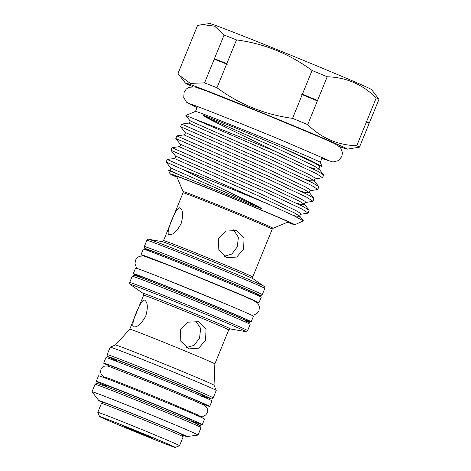<?xml version="1.0" encoding="UTF-8"?>
<svg xmlns="http://www.w3.org/2000/svg" width="471" height="471" viewBox="0 0 471 471"><rect width="100%" height="100%" fill="white"/><g stroke="black" fill="none" stroke-linecap="round" stroke-linejoin="round"><path stroke-width="0.71" d="M123.855 426.337L151.939 437.883L134.741 431.136L123.855 426.337M101.442 403.406L103.532 402.522A42.537 0.683 22.2 0 1 156.543 423.476A42.537 0.683 22.2 0 1 182.289 434.662L183.166 436.752A44.139 0.707 22.2 0 1 183.166 436.77A44.139 0.707 22.2 0 0 156.449 425.142A44.139 0.707 22.2 0 0 101.442 403.406A44.139 0.707 22.2 0 1 101.442 403.406L97.791 412.325A44.139 0.707 22.2 0 1 97.791 412.325A44.139 0.707 22.2 0 1 152.81 434.062A44.139 0.707 22.2 0 1 179.528 445.684A44.139 0.707 22.2 0 1 179.522 445.69L175.336 447.45A40.93 0.654 22.2 0 1 124.326 427.291A40.93 0.654 22.2 0 1 99.552 416.523A40.93 0.654 22.2 0 1 150.567 436.664A40.93 0.654 22.2 0 1 175.336 447.45M182.471 435.104A47.53 0.759 -157.8 0 0 184.196 435.734A47.53 0.759 -157.8 0 0 186.887 436.576A47.53 0.759 -157.8 0 0 151.385 421.257A47.53 0.759 -157.8 0 0 101.618 401.475A47.53 0.759 -157.8 0 0 98.904 400.668A47.53 0.759 -157.8 0 0 103.09 402.711M186.887 436.576L198.014 435.057A57.262 0.918 -157.8 0 0 198.044 435.039A57.262 0.918 -157.8 0 0 154.523 416.299A57.262 0.918 -157.8 0 0 95.289 392.767A57.262 0.918 -157.8 0 0 92.01 391.766A57.262 0.918 -157.8 0 0 92.022 391.795L98.904 400.668M191.891 421.592L191.885 420.391A46.028 0.736 -157.8 0 0 156.902 405.331A46.028 0.736 -157.8 0 0 109.29 386.414A46.028 0.736 -157.8 0 0 106.658 385.608L105.816 386.467M191.774 420.933A57.262 0.918 -157.8 0 0 202.289 424.636A57.262 0.918 -157.8 0 0 167.629 409.558A57.262 0.918 -157.8 0 0 96.255 381.363A57.262 0.918 -157.8 0 0 106.364 386.079M202.289 424.636L204.567 419.066A57.262 0.918 -157.8 0 0 169.901 403.988A57.262 0.918 -157.8 0 0 98.527 375.793L96.255 381.363M105.41 377.247A50.35 0.807 -157.8 0 0 105.404 377.253L105.098 378.001M203.154 404.224A57.262 0.918 -157.8 0 0 209.719 406.432A57.262 0.918 -157.8 0 0 175.059 391.354A57.262 0.918 -157.8 0 0 103.685 363.165A57.262 0.918 -157.8 0 0 109.92 366.179M209.719 406.432L211.991 400.862A57.262 0.918 -157.8 0 0 177.332 385.784A57.262 0.918 -157.8 0 0 105.957 357.589L103.685 363.165M109.755 366.591L110.084 365.773A50.35 0.807 22.2 0 1 172.839 390.565A50.35 0.807 22.2 0 1 203.319 403.824L202.983 404.642M186.222 347.574L194.123 345.331L199.557 338.09L200.652 328.399L195.724 321.016M205.574 340.245L198.691 348.169L188.912 348.905L180.805 341.245L180.481 329.83L188.076 322.164L198.632 321.699L206.033 329.099L205.574 340.245M133.682 326.856C129.554 326.462 141.147 298.055 144.597 300.109C147.747 302.182 148.147 307.469 145.792 315.97C141.512 323.724 137.473 327.351 133.682 326.856L133.599 326.827M213.204 397.889L216.236 390.459A57.262 0.918 -157.8 0 0 216.236 390.441A57.262 0.918 -157.8 0 0 172.298 371.548A57.262 0.918 -157.8 0 0 113.482 348.187A57.262 0.918 -157.8 0 0 110.214 347.18A57.262 0.918 -157.8 0 0 110.202 347.186L107.17 354.616A57.262 0.918 22.2 0 1 110.45 355.617A57.262 0.918 22.2 0 1 169.684 379.149A57.262 0.918 22.2 0 1 213.204 397.889C210.749 399.22 214.064 399.614 207.994 397.824L202.43 395.758A55.66 0.895 -157.8 0 0 207.929 397.795A55.66 0.895 -157.8 0 0 177.42 384.112A55.66 0.895 -157.8 0 0 111.238 357.683A55.66 0.895 -157.8 0 0 116.361 360.633L107.794 356.618L107.135 355.74L107.17 354.616M228.718 329.93A45.946 0.736 -157.8 0 0 193.793 314.893A45.946 0.736 -157.8 0 0 146.263 296.012A45.946 0.736 -157.8 0 0 143.637 295.211L143.155 293.38A47.206 0.759 22.2 0 1 145.763 294.11A47.206 0.759 22.2 0 1 196.154 314.151A47.206 0.759 22.2 0 1 230.337 328.958C230.219 328.646 229.677 328.97 228.718 329.93L214.858 363.895A45.946 0.736 -157.8 0 0 214.858 363.889L214.04 385.219A53.247 0.854 -157.8 0 0 214.04 385.213A53.247 0.854 -157.8 0 0 173.175 367.645A53.247 0.854 -157.8 0 0 118.48 345.92A53.247 0.854 -157.8 0 0 115.448 344.978L110.214 347.18M214.858 363.889A45.946 0.736 -157.8 0 0 179.81 348.811A45.946 0.736 -157.8 0 0 132.404 329.977A45.946 0.736 -157.8 0 0 129.778 329.17A45.946 0.736 -157.8 0 0 129.778 329.176L115.442 344.984M255.046 294.257L255.329 293.568A56.844 0.913 -157.8 0 0 220.917 278.596A56.844 0.913 -157.8 0 0 150.066 250.613L149.79 251.302M143.054 255.841A63.685 1.019 22.2 0 1 141.006 254.711A63.685 1.019 22.2 0 1 220.381 286.068A63.685 1.019 22.2 0 1 258.932 302.835A63.685 1.019 22.2 0 1 256.677 302.211M141.006 254.711L143.278 249.141A63.685 1.019 22.2 0 1 222.653 280.498A63.685 1.019 22.2 0 1 261.205 297.266L258.932 302.835M244.502 296.418A56.844 0.913 -157.8 0 0 218.191 285.285A56.844 0.913 -157.8 0 0 155.801 260.222M244.561 319.944L244.867 319.197A56.844 0.913 -157.8 0 0 210.455 304.231A56.844 0.913 -157.8 0 0 139.61 276.241L139.304 276.989M139.434 276.671A63.685 1.019 22.2 0 1 133.275 273.657A63.685 1.019 22.2 0 1 212.651 305.014A63.685 1.019 22.2 0 1 251.202 321.781A63.685 1.019 22.2 0 1 244.69 319.626M133.275 273.657L135.548 268.087A63.685 1.019 22.2 0 1 214.923 299.444A63.685 1.019 22.2 0 1 253.475 316.212L251.202 321.781M224.072 256.342L231.903 254.04L237.29 246.863L238.379 237.249L233.539 229.866M243.613 249.124L236.713 257.042L226.916 257.772L218.827 250.125L218.515 238.709L226.098 231.037L236.636 230.566L244.055 237.973L243.613 249.124M179.969 207.929C183.089 209.989 183.46 215.265 181.07 223.749C176.825 231.514 172.822 235.159 169.054 234.676C164.826 234.24 176.413 205.833 179.969 207.929L180.052 207.958M312.079 70.491L302.406 94.206L301.44 94.065A97.915 1.572 22.2 0 1 309.883 97.556A97.915 1.572 22.2 0 1 318.025 100.947L317.542 100.488L327.221 76.773C346.114 77.315 362.458 84.35 376.258 97.88A98.315 1.578 22.2 0 1 378.99 99.293L371.601 89.631A87.476 1.401 22.2 0 0 318.667 66.647A87.476 1.401 22.2 0 0 209.677 23.55L202.324 24.557L214.717 26.205L224.084 35.031A98.315 1.578 22.2 0 1 236.495 39.9C264.19 43.585 289.382 53.782 312.079 70.491A98.315 1.578 -157.8 0 1 319.774 73.676A98.315 1.578 -157.8 0 1 327.221 76.773M317.372 100.918A98.315 1.578 -157.8 0 0 309.924 97.821A98.315 1.578 -157.8 0 0 302.229 94.636L292.55 118.351A98.315 1.578 22.2 0 1 300.245 121.53A98.315 1.578 22.2 0 1 307.693 124.627L317.372 100.918L318.025 100.947M292.55 118.351C264.861 114.665 239.662 104.462 216.966 87.753A98.315 1.578 22.2 0 0 204.555 82.884L190.343 83.373L179.492 75.46L178.009 73.399L187.682 49.685L188.076 49.579L187.858 49.255L197.537 25.54L202.324 24.557M192.61 86.599A87.476 1.401 22.2 0 1 185.391 83.061A87.476 1.401 22.2 0 1 294.41 126.081A87.476 1.401 22.2 0 1 347.315 149.142A87.476 1.401 22.2 0 1 339.685 146.616M328.882 140.988A75.278 1.207 -157.8 0 0 290.501 124.685A75.278 1.207 -157.8 0 0 204.308 90.149M185.868 115.454L189.831 120.57L193.516 122.401L274.581 158.203L309.977 174.982L314.687 177.75L315.223 178.868L322.635 177.744L316.565 173.746L277.931 155.589C247.299 141.83 209.642 125.722 194.034 118.845L185.868 115.454L195.512 111.397A67.377 1.077 22.2 0 1 279.474 144.585A67.377 1.077 22.2 0 1 320.256 162.307L322.082 166.634L320.039 167.075C319.256 167.152 318.967 167.853 319.179 169.177L315.058 168.936L310.513 167.611M194.034 118.845A75.401 1.207 22.2 0 1 275.935 151.656C248.564 138.162 217.025 123.39 203.855 116.113C202.165 115.395 203.731 115.324 204.956 115.895L235.524 127.835L279.374 146.422L310.577 160.47L322.082 166.634M175.395 155.954L260.145 193.587L295.541 210.366L300.245 213.133L300.786 214.252L308.199 213.127L302.123 209.13L263.495 190.973L170.991 150.273L175.395 155.954C176.342 155.63 174.841 159.351 174.358 158.486L167.24 159.463L166.169 162.048L182.424 169.366A75.401 1.207 22.2 0 1 259.609 200.481A75.401 1.207 22.2 0 1 269.565 204.632L293.598 215.571L303.424 220.87L294.775 224.749A67.377 1.077 22.2 0 1 287.416 222.271M167.217 159.475L269.565 204.632M170.991 150.273L172.033 147.676L264.543 188.4L303.177 206.557L309.141 210.243L308.199 213.127M180.205 144.161L264.955 181.788L300.351 198.574L305.055 201.341L305.597 202.459L313.009 201.335L306.939 197.337L268.305 179.18L175.801 138.48L180.205 144.161C181.152 143.838 179.657 147.558 179.174 146.687L172.033 147.676M175.801 138.48L176.843 135.883L269.353 176.607L307.987 194.764L313.957 198.45L313.009 201.329M185.021 132.363L269.771 169.996L305.167 186.775L309.871 189.548L310.413 190.661L317.825 189.536L311.749 185.545L273.121 167.382L180.617 126.681L185.021 132.363C185.968 132.039 184.473 135.76 183.984 134.894L176.843 135.883M180.617 126.681L181.659 124.091L274.169 164.809L312.803 182.972L318.767 186.651L317.825 189.536M189.831 120.57C190.784 120.246 189.283 123.967 188.8 123.102L181.659 124.091M275.935 151.656L317.613 171.173L323.583 174.859L322.635 177.744M176.866 176.843A61.395 0.983 22.2 0 1 175.565 176.077A61.395 0.983 22.2 0 1 252.091 206.31A61.395 0.983 22.2 0 1 289.259 222.477A61.395 0.983 22.2 0 1 287.793 222.112M177.025 177.22A67.377 1.077 22.2 0 1 170.031 173.84A67.377 1.077 22.2 0 1 254.004 206.993A67.377 1.077 22.2 0 1 294.775 224.749M182.424 169.366C200.599 178.45 231.444 192.992 255.535 205.221L262.1 208.747L254.764 206.11L168.594 170.408L170.031 173.84M369.134 123.437L359.461 147.146A98.315 1.578 22.2 0 0 356.73 145.739L366.403 122.024A98.315 1.578 -157.8 0 1 369.134 123.437L368.917 123.114L369.311 123.008L378.99 99.293M204.555 82.884L214.234 59.169A98.315 1.578 -157.8 0 1 226.645 64.038L216.966 87.753M347.315 149.142L359.461 147.146M356.73 145.739C337.837 145.198 321.493 138.162 307.693 124.627M301.44 94.065L302.229 94.636M236.495 39.9L226.816 63.609L227.605 64.18L226.645 64.038M224.084 35.031L214.411 58.74L214.011 58.846L214.234 59.169M376.258 97.88L366.579 121.595L365.926 121.565L366.403 122.024M366.579 121.595A98.315 1.578 22.2 0 1 369.311 123.008M214.411 58.74A98.315 1.578 22.2 0 1 226.816 63.609M302.406 94.206A98.315 1.578 22.2 0 1 317.542 100.488M214.011 58.846A97.915 1.572 22.2 0 1 227.605 64.18M365.926 121.565A97.915 1.572 22.2 0 1 368.917 123.114M198.326 416.046L198.632 415.304A50.35 0.807 -157.8 0 0 198.632 415.287M95.042 384.336C97.503 383.011 94.188 382.611 100.252 384.407C112.699 388.74 173.016 413.238 192.763 421.975C202.489 426.279 199.863 425.378 200.776 425.896L201.076 427.609A57.262 0.918 -157.8 0 0 157.555 408.869A57.262 0.918 -157.8 0 0 98.321 385.337A57.262 0.918 -157.8 0 0 95.042 384.336L92.01 391.766M100.323 384.43A55.66 0.895 22.2 0 1 166.504 410.859A55.66 0.895 22.2 0 1 197.013 424.542M245.656 331.602A62.425 1.001 -157.8 0 0 200.446 312.014A62.425 1.001 -157.8 0 0 133.817 285.514A62.425 1.001 -157.8 0 0 130.367 284.555C129.925 284.649 129.696 283.966 129.666 282.494A63.685 1.019 22.2 0 1 133.311 283.607A63.685 1.019 22.2 0 1 199.186 309.783A63.685 1.019 22.2 0 1 247.593 330.618L245.656 331.602L230.337 328.958M137.856 276.465A62.078 0.995 22.2 0 1 211.679 305.944A62.078 0.995 22.2 0 1 245.703 321.21M132.216 276.259L133.823 275.247L137.791 276.442C151.768 281.305 219.875 308.982 241.423 318.543C251.92 323.2 248.835 322.129 249.86 322.7L250.136 324.384A63.685 1.019 -157.8 0 0 201.735 303.542A63.685 1.019 -157.8 0 0 135.86 277.372A63.685 1.019 -157.8 0 0 132.216 276.259L129.666 282.494M183.06 192.769L183.054 191.556A48.625 0.777 22.2 0 1 185.833 192.392A48.625 0.777 22.2 0 1 236.489 212.521A48.625 0.777 22.2 0 1 273.08 228.294L272.226 229.159A48.154 0.771 -157.8 0 0 235.624 213.398A48.154 0.771 -157.8 0 0 185.815 193.61A48.154 0.771 -157.8 0 0 183.06 192.769L163.531 240.61A48.154 0.771 22.2 0 1 166.292 241.452A48.154 0.771 22.2 0 1 216.101 261.24A48.154 0.771 22.2 0 1 252.703 277.001C252.762 278.461 252.921 279.067 253.174 278.826A49.414 0.795 -157.8 0 0 214.075 262.082A49.414 0.795 -157.8 0 0 164.603 242.447A49.414 0.795 -157.8 0 0 161.918 241.582L148.824 239.327A62.425 1.001 22.2 0 1 152.215 240.422A62.425 1.001 22.2 0 1 214.717 265.22A62.425 1.001 22.2 0 1 264.113 286.374L253.174 278.826M256.618 294.457A62.078 0.995 -157.8 0 0 222.595 279.197A62.078 0.995 -157.8 0 0 148.771 249.718A62.078 0.995 -157.8 0 0 149.919 250.984L144.927 248.517L144.279 247.581L144.344 246.539A63.685 1.019 22.2 0 1 147.988 247.652A63.685 1.019 22.2 0 1 213.863 273.828A63.685 1.019 22.2 0 1 262.265 294.663L260.657 295.682L255.176 293.939A62.078 0.995 -157.8 0 0 256.618 294.457M262.265 294.663L264.814 288.429A63.685 1.019 -157.8 0 0 216.407 267.587A63.685 1.019 -157.8 0 0 150.532 241.417A63.685 1.019 -157.8 0 0 146.887 240.304C147.888 239.28 148.53 238.956 148.824 239.327M281.252 147.24L314.793 163.19L319.497 165.957L320.039 167.075M166.175 162.065L170.579 167.747L174.264 169.578L260.145 207.558M203.855 116.113L278.343 148.977L313.739 165.763L319.179 169.177L323.583 174.859M188.8 123.102L273.533 160.776L308.929 177.555L314.363 180.97L310.248 180.729L305.703 179.404M183.984 134.894L268.717 172.569L304.113 189.354L309.553 192.769L305.432 192.527L300.887 191.202M179.174 146.687L263.907 184.361L299.303 201.146L304.737 204.561L300.622 204.32L296.076 202.995M174.358 158.486L259.091 196.16L294.487 212.939L299.921 216.354L295.806 216.112L293.15 215.359M170.579 167.747C171.526 167.423 170.031 171.144 169.548 170.278L181.541 175.866M118.209 360.574A47.63 0.765 22.2 0 1 170.767 381.504A47.63 0.765 22.2 0 1 203.125 395.634M179.528 445.684L183.166 436.77M201.076 427.609L198.044 435.039M105.528 377.247L105.204 377.189C105.286 376.835 140.635 390.712 168.494 402.334L198.55 415.21M198.497 415.634L200.587 416.252L203.448 416.199L205.727 414.986L207.293 412.814L207.523 409.14L206.298 406.85L203.448 404.866L194.446 400.827L154.058 383.995L108.13 366.091L104.768 366.038L102.902 366.938L100.947 369.447L100.553 372.096L101.353 374.551L103.379 376.588L105.269 377.589M116.361 361.834C116.29 360.362 116.131 359.756 115.878 360.003M214.04 385.213L216.236 390.441M250.136 324.384L247.593 330.618M163.207 278.443L226.469 304.26M251.426 315.081L253.751 315.005L256.919 313.521L259.003 310.73L259.391 306.456L257.837 303.312L253.139 300.268L242.3 295.47L197.361 276.765L167.452 264.761L143.531 255.918L139.487 256.277L137.126 257.79L135.471 260.21L134.971 263.795L136.219 267.063L137.803 268.711M272.226 229.159L252.703 277.001M163.531 240.61C162.471 241.611 161.93 241.935 161.918 241.582M273.08 228.294L288.317 221.894M264.814 288.429C264.814 286.998 264.578 286.315 264.113 286.374M185.391 83.061L179.492 75.46M190.696 104.138C190.09 103.355 242.553 123.914 284.06 141.241L328.776 160.487M321.817 158.515L332.979 162.006L338.425 160.599L341.846 156.478L342.494 152.734L340.515 147.517L334.781 143.673L321.293 137.679L263.053 113.434L206.528 90.985L194.953 86.923L188.977 87.288L186.28 89.043L184.143 92.186L183.743 97.526L186.522 102.189L197.055 107.6M195.5 111.403L197.49 106.54M315.223 178.868C314.44 178.945 314.157 179.645 314.363 180.97L318.767 186.651M310.413 190.661C309.63 190.737 309.341 191.438 309.553 192.769L313.957 198.45M305.597 202.459C304.814 202.536 304.531 203.236 304.737 204.561L309.141 210.243M300.786 214.252C300.003 214.329 299.715 215.029 299.921 216.354L303.424 220.87M169.548 170.278L168.594 170.408M320.262 162.318L322.246 157.449M146.887 240.304L144.344 246.539M183.054 191.556L176.649 176.319M143.155 293.38L130.367 284.555M143.637 295.211L129.778 329.17M201.588 396.617C202.671 395.611 203.213 395.287 203.213 395.646M99.552 416.523L97.791 412.337"/></g></svg>
